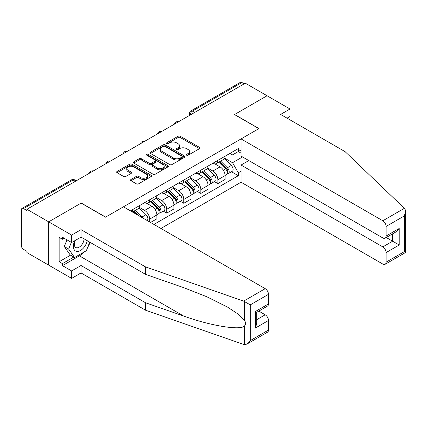 <?xml version="1.0" encoding="UTF-8"?>
<svg xmlns="http://www.w3.org/2000/svg" width="427" height="427" viewBox="0 0 427 427"><rect width="100%" height="100%" fill="white"/><g stroke="black" fill="none" stroke-linecap="round" stroke-linejoin="round"><path stroke-width="0.64" d="M186.647 155.22A1.062 0.614 0 0 0 188.147 155.22L199.548 148.639A1.516 0.875 0 0 0 199.991 148.02A1.516 0.875 0 0 0 199.548 147.4L180.237 136.25A1.516 0.875 0 0 0 178.091 136.25L166.69 142.832A1.062 0.614 0 0 0 166.381 143.264A1.062 0.614 0 0 0 166.69 143.702A1.062 0.614 0 0 0 168.195 143.702L169.668 142.848A4.857 2.802 0 0 1 176.532 142.848L178.144 143.776A4.857 2.802 0 0 1 179.564 145.756A4.857 2.802 0 0 1 178.144 147.742L176.666 148.591A1.062 0.614 0 0 0 176.356 149.028A1.062 0.614 0 0 0 176.666 149.461A1.062 0.614 0 0 0 178.171 149.461L179.644 148.607A4.857 2.802 0 0 1 186.514 148.607L188.12 149.535A4.857 2.802 0 0 1 189.545 151.521A4.857 2.802 0 0 1 188.12 153.501L186.647 154.355A1.062 0.614 0 0 0 186.337 154.787A1.062 0.614 0 0 0 186.647 155.22L186.647 154.355M130.993 179.484A1.516 0.875 0 0 0 130.545 180.103A1.516 0.875 0 0 0 130.993 180.722L136.41 183.85A1.516 0.875 0 0 0 138.556 183.85L151.217 176.543A1.516 0.875 0 0 0 151.66 175.924A1.516 0.875 0 0 0 151.217 175.305L131.9 164.155A1.516 0.875 0 0 0 129.755 164.155L117.099 171.462A1.516 0.875 0 0 0 116.651 172.086A1.516 0.875 0 0 0 117.099 172.705L123.643 176.479A1.516 0.875 0 0 0 125.789 176.479L131.206 173.351A1.516 0.875 0 0 0 131.649 172.732A1.516 0.875 0 0 0 131.206 172.113L127.961 170.24A4.056 2.343 0 0 1 126.771 168.585A4.056 2.343 0 0 1 129.274 166.418A4.056 2.343 0 0 1 133.699 166.925L146.413 174.269A4.056 2.343 0 0 1 147.603 175.924A4.056 2.343 0 0 1 145.095 178.091A4.056 2.343 0 0 1 140.675 177.579L138.556 176.356A1.516 0.875 0 0 0 136.41 176.356L130.993 179.484L130.993 180.722M26.922 209.283L245.311 83.201L267.062 95.755L234.492 114.564L258.863 128.634L105.624 217.108L81.247 203.033L48.678 221.843L26.922 209.283L26.922 210.543L23.538 208.589A3.09 1.783 -120 0 0 21.991 208.435A3.09 1.783 -120 0 0 21.35 209.849L21.35 245.568A3.09 1.783 -120 0 0 23.538 249.357L26.922 251.311L26.922 252.576L48.678 265.13L48.678 221.843L48.678 265.13L71.629 278.383L71.629 270.937L81.029 265.509L81.029 272.954L71.629 278.383M169.775 164.587A1.516 0.875 0 0 0 171.921 164.587L184.581 157.28A1.516 0.875 0 0 0 185.024 156.661A1.516 0.875 0 0 0 184.581 156.042L165.27 144.892A1.516 0.875 0 0 0 163.125 144.892L150.464 152.199A1.516 0.875 0 0 0 150.021 152.818A1.516 0.875 0 0 0 150.464 153.437L169.775 164.587M147.187 155.449A1.062 0.614 0 0 1 148.265 155.599L148.265 154.339L167.896 165.671A1.516 0.875 0 0 1 168.345 166.29A1.516 0.875 0 0 1 167.896 166.914L155.236 174.221A1.516 0.875 0 0 1 153.09 174.221L133.779 163.071L133.779 161.833A1.516 0.875 0 0 0 133.336 162.452A1.516 0.875 0 0 0 133.779 163.071M133.779 161.833L139.197 158.705A1.516 0.875 0 0 1 141.342 158.705L149.178 163.226A1.516 0.875 0 0 0 151.323 163.226L154.916 161.15A1.516 0.875 0 0 0 155.359 160.531A1.516 0.875 0 0 0 154.916 159.911L146.76 155.204A1.062 0.614 0 0 1 146.45 154.771A1.062 0.614 0 0 1 147.107 154.206A1.062 0.614 0 0 1 148.265 154.339M160.931 228.466L241.047 182.212L382.816 264.057A4.638 2.679 -120 0 0 385.133 264.286A4.638 2.679 -120 0 0 386.093 262.167L386.093 252.576A4.638 2.679 -120 0 0 382.816 246.897L392.653 241.212L399.208 245.002L386.093 252.576M194.701 112.418L192.406 111.089A3.09 1.783 60 0 0 190.864 110.94L240.374 82.352A3.09 1.783 60 0 1 241.922 82.507L192.406 111.089A3.09 1.783 120 0 0 190.223 114.879L190.223 115.002M244.217 83.831L241.922 82.507M217.877 160.376A7.11 4.105 60 0 1 216.404 163.568L223.62 159.404A7.11 4.105 -120 0 0 225.088 156.213M207.639 168.035L212.849 171.04A7.11 4.105 60 0 1 217.877 179.751L225.088 175.588A7.11 4.105 -120 0 0 220.06 166.877L214.898 163.893M225.088 175.588L225.088 179.436L217.877 183.599L214.418 181.603M216.404 163.568A7.11 4.105 60 0 1 212.902 163.247M217.877 179.751L217.877 183.599M200.823 170.224A7.11 4.105 60 0 1 199.35 173.415L206.567 169.247A7.11 4.105 -120 0 0 208.04 166.055M197.365 191.445L200.823 193.442L208.04 189.278L208.04 185.43A7.11 4.105 -120 0 0 203.012 176.719L197.845 173.741M199.35 173.415A7.11 4.105 60 0 1 195.854 173.09M190.586 177.878L195.796 180.888A7.11 4.105 60 0 1 200.823 189.593L200.823 193.442M183.775 180.066A7.11 4.105 60 0 1 182.302 183.258L189.513 179.094A7.11 4.105 -120 0 0 190.986 175.903M180.317 201.293L183.775 203.289L190.986 199.126L190.986 195.272A7.11 4.105 -120 0 0 185.958 186.567L180.797 183.583M182.302 183.258A7.11 4.105 60 0 1 178.801 182.937M173.533 187.72L178.748 190.73A7.11 4.105 60 0 1 183.775 199.441L183.775 203.289M166.722 189.908A7.11 4.105 60 0 1 165.249 193.1L172.465 188.937A7.11 4.105 -120 0 0 173.938 185.745M163.263 211.135L166.722 213.132L173.938 208.968L173.938 205.12A7.11 4.105 -120 0 0 168.911 196.409L163.744 193.431M165.249 193.1A7.11 4.105 60 0 1 161.748 192.78M156.485 197.568L161.694 200.573A7.11 4.105 60 0 1 166.722 209.283L166.722 213.132M149.669 199.756A7.11 4.105 60 0 1 148.201 202.948L155.412 198.779A7.11 4.105 -120 0 0 156.885 195.587M150.544 222.472L156.885 218.811L156.885 214.962A7.11 4.105 -120 0 0 151.857 206.252L146.696 203.273M148.201 202.948A7.11 4.105 60 0 1 144.7 202.628M139.432 207.41L144.641 210.42A7.11 4.105 60 0 1 149.669 219.126L149.669 221.965M132.461 212.032L138.364 208.627A7.11 4.105 -120 0 0 139.832 205.435M132.621 209.598A7.11 4.105 60 0 1 132.092 211.819M241.047 153.122L238.314 151.542L232.523 154.889L229.956 153.405M224.687 158.187L232.523 162.714L242.525 156.939M241.047 171.168L238.314 172.743L232.523 162.714M153.933 224.426L238.314 175.71L238.314 172.743M241.047 149.962L238.314 151.542L238.314 148.575L130.432 210.863M231.466 171.761L238.314 175.71M187.069 155.369L188.12 154.761A4.857 2.802 0 0 0 189.545 152.781L189.545 151.521M179.564 145.756L179.564 147.021A4.857 2.802 0 0 1 178.144 149.002L177.093 149.61M199.526 148.649L180.237 137.51A1.516 0.875 0 0 0 178.091 137.51L167.117 143.851M184.56 157.291L165.27 146.151A1.516 0.875 0 0 0 163.125 146.151L150.485 153.453M181.897 157.093A1.062 0.614 0 0 0 182.212 156.661A1.062 0.614 0 0 0 181.897 156.229L164.945 146.44A1.062 0.614 0 0 0 163.445 146.44L161.892 147.336A4.857 2.802 0 0 0 160.467 149.322A4.857 2.802 0 0 0 161.892 151.302L173.474 157.99A4.857 2.802 0 0 0 180.343 157.99L181.897 157.093L181.897 158.358A1.062 0.614 0 0 0 182.212 157.921L182.212 156.661M160.467 149.322L160.467 150.582A4.857 2.802 0 0 0 161.892 152.562L161.892 151.302M181.897 158.358L180.343 159.255A4.857 2.802 0 0 1 173.474 159.255L161.892 152.562M133.8 163.082L139.197 159.965L139.197 158.705M155.359 160.531L155.359 161.796A1.516 0.875 0 0 1 154.916 162.415L151.323 164.486A1.516 0.875 0 0 1 149.178 164.486L141.342 159.965A1.516 0.875 0 0 0 139.197 159.965M148.265 155.599L167.875 166.925M157.301 167.918A4.056 2.343 0 0 0 161.726 168.425A4.056 2.343 0 0 0 164.23 166.263A4.056 2.343 0 0 0 163.045 164.603L158.561 162.02A1.516 0.875 0 0 0 156.415 162.02L152.823 164.091A1.516 0.875 0 0 0 152.38 164.715A1.516 0.875 0 0 0 152.823 165.334L157.301 167.918L157.301 169.183A4.056 2.343 0 0 0 161.726 169.69A4.056 2.343 0 0 0 164.23 167.523L164.23 166.263M152.38 164.715L152.38 165.975A1.516 0.875 0 0 0 152.823 166.594L152.823 165.334M157.301 169.183L152.823 166.594M147.603 175.924L147.603 177.189A4.056 2.343 0 0 1 145.095 179.351A4.056 2.343 0 0 1 140.675 178.844L138.556 177.621A1.516 0.875 0 0 0 136.41 177.621L131.009 180.738M126.771 168.585L126.771 169.845A4.056 2.343 0 0 0 127.961 171.505L127.961 170.24M131.206 172.113L131.206 173.351L127.961 171.505M151.195 176.554L131.9 165.42A1.516 0.875 0 0 0 129.755 165.42L117.115 172.716M218.795 162.191L225.509 168.814A3.864 2.231 60 0 1 226.529 174.611L225.088 175.444M220.135 163.509L222.979 165.153M219.537 161.758L226.897 169.017A1.857 1.073 60 0 1 227.383 171.798A1.857 1.073 60 0 1 227.212 171.862M220.652 161.118L227.367 167.742A3.864 2.231 60 0 1 228.386 173.538A3.864 2.231 60 0 1 227.223 173.661M224.41 158.668L231.306 165.473A3.864 2.231 60 0 1 232.325 171.264L228.386 173.538M201.741 172.033L208.461 178.662A3.864 2.231 60 0 1 209.481 184.453L208.04 185.286M203.081 173.357L205.931 175.001M202.489 171.601L209.844 178.86A1.857 1.073 60 0 1 210.335 181.64A1.857 1.073 60 0 1 210.164 181.71M203.599 170.96L210.319 177.589A3.864 2.231 60 0 1 211.338 183.38A3.864 2.231 60 0 1 210.169 183.503M207.362 168.516L214.253 175.316A3.864 2.231 60 0 1 215.272 181.107L211.338 183.38M184.694 181.875L191.408 188.504A3.864 2.231 60 0 1 192.428 194.296L190.986 195.128M186.033 183.199L188.878 184.843M185.435 181.448L192.79 188.702A1.857 1.073 60 0 1 193.282 191.483A1.857 1.073 60 0 1 193.111 191.552M186.551 180.802L193.266 187.432A3.864 2.231 60 0 1 194.285 193.223A3.864 2.231 60 0 1 193.121 193.351M190.309 178.358L197.199 185.158A3.864 2.231 60 0 1 198.219 190.954L194.285 193.223M404.39 208.312L404.983 208.984L405.65 211.37L404.294 215.939L386.093 226.449A4.638 2.679 -120 0 0 382.816 220.77L404.39 208.312L345.107 151.67L280.614 114.436L290.018 109.008L267.062 95.755L234.599 114.5L258.975 128.57L241.047 138.919L382.816 220.77M290.018 109.008L290.018 116.454L287.067 118.162M241.047 182.212L241.047 165.046L382.816 246.897M241.047 138.919L241.047 156.085L382.816 237.935A4.638 2.679 -120 0 0 385.133 238.165A4.638 2.679 -120 0 0 386.093 236.04L386.093 226.449M248.808 160.568L241.047 165.046M386.248 237.519L392.653 241.212L392.653 233.82M386.093 236.04L399.208 228.466L395.93 231.93L385.133 238.165M386.093 262.167L404.294 251.658L404.983 252.058M81.029 265.509L145.516 302.743L145.516 310.189L243.63 344.418L244.607 344.648L247.003 344.034L250.286 340.575L268.482 330.066A4.638 2.679 60 0 1 267.521 332.19L247.003 344.034M145.516 302.743L183.637 316.039C210.714 325.881 241.047 330.765 244.607 325.86C245.797 324.365 245.797 322.534 244.607 320.367L238.72 314.486L227.58 307.13L206.737 296.722L183.637 287.643L145.516 274.342L81.029 237.113L71.629 242.541L62.449 237.241L62.449 239.259L59.166 237.364L59.166 261.724L62.449 263.619L73.818 257.054M145.516 310.189L81.029 272.954M268.482 294.347L250.286 304.857L243.63 301.126L145.516 266.896L81.029 229.667L71.629 235.096L48.678 221.843L81.141 203.097L105.512 217.172L123.44 206.823L265.204 288.668A4.638 2.679 60 0 1 268.482 294.347L268.482 303.939A4.638 2.679 60 0 1 267.521 306.063L256.723 312.297L256.723 323.479L255.367 328.048L255.367 311.513C257.134 312.537 257.134 312.537 255.367 311.513L268.482 303.939M71.629 235.096L71.629 242.541M84.21 251.935A17.39 10.04 -60 0 1 79.39 255.853L62.449 265.637L71.629 270.937M62.449 265.637L62.449 263.619M81.029 229.667L81.029 237.113M145.516 266.896L145.516 274.342M256.723 319.69L265.204 314.795A4.638 2.679 60 0 1 268.482 320.474L268.482 330.066M265.204 314.795L258.799 311.102M90.129 242.365A17.39 10.04 -60 0 1 87.663 247.388M64.194 238.25L62.449 239.259M59.166 261.724L70.54 255.159M74.757 240.732A10.045 5.802 120 0 0 73.38 246.39A10.045 5.802 120 0 0 79.449 251.001A10.045 5.802 120 0 0 87.284 240.727M75.296 240.422A6.88 3.971 120 0 0 74.325 244.351A6.88 3.971 120 0 0 75.75 247.5A6.88 3.971 120 0 0 81.002 245.706A6.88 3.971 120 0 0 84.05 238.858M89.702 242.12L86.382 250.681L74.581 257.497L70.209 254.972L64.312 246.576L66.927 239.825M74.581 257.497L68.683 249.101L71.304 242.349M64.312 246.576L68.683 249.101M167.64 191.723L174.355 198.347A3.864 2.231 60 0 1 175.374 204.143L173.933 204.976M168.98 193.041L171.825 194.685M168.387 191.291L175.743 198.55A1.857 1.073 60 0 1 176.228 201.33A1.857 1.073 60 0 1 176.063 201.395M169.498 190.65L176.218 197.274A3.864 2.231 60 0 1 177.237 203.071A3.864 2.231 60 0 1 176.068 203.193M173.255 188.206L180.151 195.006A3.864 2.231 60 0 1 181.171 200.797L177.237 203.071M150.587 201.565L157.307 208.195A3.864 2.231 60 0 1 158.326 213.986L156.885 214.818M151.927 202.889L154.777 204.533M151.334 201.138L158.689 208.392A1.857 1.073 60 0 1 159.18 211.173A1.857 1.073 60 0 1 159.009 211.242M152.45 200.493L159.164 207.122A3.864 2.231 60 0 1 160.184 212.913A3.864 2.231 60 0 1 159.015 213.036M156.207 198.048L163.098 204.848A3.864 2.231 60 0 1 164.117 210.644L160.184 212.913M133.539 211.413L136.571 214.402M134.879 212.731L137.724 214.375M139.421 216.046L134.281 210.981M135.396 210.34L142.111 216.964A3.864 2.231 60 0 1 143.04 218.138M139.154 207.89L146.05 214.696A3.864 2.231 60 0 1 147.085 220.476M190.33 114.943L190.223 114.879A3.09 1.783 0 0 1 189.316 113.614L189.316 115.525M149.669 219.126L156.885 214.962M166.722 209.283L173.938 205.12M183.775 199.441L190.986 195.272M200.823 189.593L208.04 185.43M144.641 210.42L151.857 206.252M161.694 200.573L168.911 196.409M178.748 190.73L185.958 186.567M195.796 180.888L203.012 176.719M212.849 171.04L220.06 166.877M178.224 121.93A3.09 1.783 120 0 0 176.863 122.72M161.176 131.772A3.09 1.783 120 0 0 159.81 132.562M144.123 141.62A3.09 1.783 120 0 0 142.757 142.404M127.07 151.462A3.09 1.783 120 0 0 125.709 152.252M110.022 161.31A3.09 1.783 120 0 0 108.655 162.095M92.969 171.152A3.09 1.783 120 0 0 91.608 171.942M75.344 181.326L73.049 180.002L23.538 208.589M76.252 180.802L74.597 179.847A3.09 1.783 120 0 0 73.049 180.002A3.09 1.783 60 0 0 71.506 179.847L21.991 208.435M188.12 154.761L188.12 153.501M176.666 149.461L176.666 148.591M178.144 149.002L178.144 147.742M166.69 143.702L166.69 142.832M178.091 137.51L178.091 136.25M180.237 137.51L180.237 136.25M199.548 148.639L199.548 147.4M150.464 153.437L150.464 152.199M163.125 146.151L163.125 144.892M165.27 146.151L165.27 144.892M184.581 157.28L184.581 156.042M173.474 159.255L173.474 157.99M180.343 159.255L180.343 157.99M141.342 159.965L141.342 158.705M149.178 164.486L149.178 163.226M151.323 164.486L151.323 163.226M154.916 162.415L154.916 161.15M167.896 166.914L167.896 165.671M136.41 177.621L136.41 176.356M138.556 177.621L138.556 176.356M140.675 178.844L140.675 177.579M117.099 172.705L117.099 171.462M129.755 165.42L129.755 164.155M131.9 165.42L131.9 164.155M151.217 176.543L151.217 175.305M225.509 168.814L223.289 170.095M227.767 170.949L227.073 171.35M231.306 165.473L227.367 167.742M208.461 178.662L206.241 179.943M210.719 180.792L210.02 181.192M214.253 175.316L210.319 177.589M191.408 188.504L189.188 189.785M193.666 190.634L192.967 191.04M197.199 185.158L193.266 187.432M404.294 251.658L404.294 215.939M399.208 228.466L399.208 245.002M244.607 344.648L244.607 325.86M244.607 320.367L244.607 301.579M250.286 304.857L250.286 340.575M268.482 320.474L255.367 328.048M243.63 301.126L265.204 288.668M79.39 255.853L183.637 316.039M174.355 198.347L172.14 199.628M176.613 200.482L175.919 200.882M180.151 195.006L176.218 197.274M157.307 208.195L155.086 209.476M159.565 210.324L158.865 210.724M163.098 204.848L159.164 207.122M146.05 214.696L142.111 216.964M178.486 121.78A3.09 3.09 0 0 0 174.52 124.07M161.438 131.623A3.09 3.09 0 0 0 157.472 133.913M144.385 141.465A3.09 3.09 0 0 0 140.419 143.755M127.337 151.313A3.09 3.09 0 0 0 123.366 153.603M110.283 161.155A3.09 3.09 0 0 0 106.318 163.445M93.23 171.003A3.09 3.09 0 0 0 89.264 173.293M74.597 179.847A3.09 3.09 0 0 0 71.506 179.847M190.864 110.94A3.09 3.09 0 0 0 189.316 113.614M405.65 211.37L405.65 252.442L385.133 264.286"/></g></svg>

